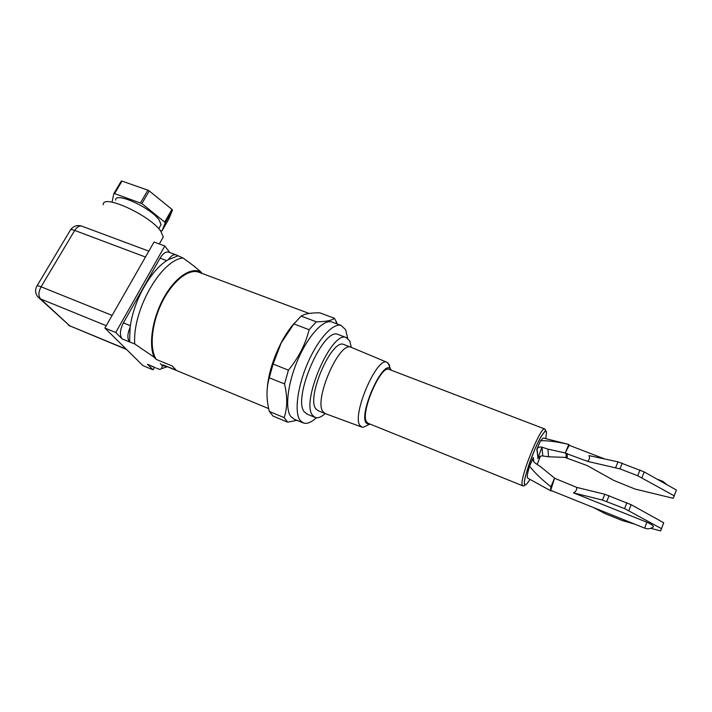 <?xml version="1.0" encoding="UTF-8"?>
<svg xmlns="http://www.w3.org/2000/svg" width="712" height="712" viewBox="0 0 712 712"><rect width="100%" height="100%" fill="white"/><g stroke="black" fill="none" stroke-linecap="round" stroke-linejoin="round"><path stroke-width="1.07" d="M199.52 272.474L198.452 272.073C188.19 268.62 172.064 281.632 161.784 302.831C151.434 323.969 149.244 348.889 156.284 359.427L172.215 365.995L176.113 370.124L162.79 364.82L268.7 408.626M267.045 391.449C267.774 376.354 272.411 360.245 280.973 343.122C285.352 334.729 289.971 327.929 294.83 322.714M296.922 420.303L287.684 422.163L273.025 416.075L269.35 411.474L268.682 408.563C266.252 397.634 266.448 387.381 269.287 377.787L273.097 364.055L281.187 342.953L293.86 323.916L301.132 316.101L304.006 314.686C307.433 313.405 312.693 312.782 319.786 312.826L334.453 318.282L337.301 324.005M287.684 422.163L284.168 417.615C287.417 407.994 287.541 396.762 284.542 383.928L288.422 370.142C298.586 357.744 305.484 344.27 309.115 329.709L316.288 321.797C325.687 321.735 331.739 320.569 334.453 318.282M269.35 411.474L284.168 417.615M302.733 422.705L294.341 419.235L290.879 416.636C284.693 408.822 287.648 383.163 298.034 359.329C308.358 335.441 323.497 319.198 331.756 321.931L332.575 322.233M162.06 239.161L163.27 237.034L160.85 231.32C150.276 215.407 102.332 193.37 103.222 204.745M316.386 417.748C311.402 422.332 307.121 424.094 303.552 423.044L300.17 420.472C294.172 412.72 297.287 387.034 307.682 363.111C318.015 339.126 333.011 322.75 341.093 325.42L345.667 329.727L347.678 338.298M160.12 226.291L161.063 224.636L159.221 220.133C151.158 207.833 115.068 191.332 115.584 200.125M314.74 417.268L307.281 414.215L304.425 411.999C292.107 398.595 323.284 326.942 337.96 334.435L338.618 334.685M325.215 413.592C321.388 417.018 318.113 418.336 315.398 417.543L312.604 415.345C300.598 402.049 331.801 330.145 346.157 337.533L349.726 340.888L351.301 347.34M325.348 413.636L323.026 411.758C313.467 400.571 339.215 341.226 350.891 347.189L351.586 347.474M324.814 413.414L318.22 410.735L315.852 408.839C306.062 397.572 331.801 338.414 343.7 344.457L344.234 344.661M366.947 425.5L363.289 427.227L361.901 427.129L359.854 425.375C351.772 414.882 376.755 356.73 386.847 362.23L389.224 364.678L390.016 367.819M370.276 424.165L368.958 424.548L366.039 422.928C358.848 412.951 382.976 359.649 390.399 368.763L391.431 370.276M522.626 485.78L368.22 423.337L366.555 421.851C360.058 413.031 380.662 364.998 388.983 369.341L389.357 369.483M550.785 490.826L527.823 478.197L527.316 477.352C527.111 475.491 527.868 471.762 529.586 466.173C534.445 472.501 541.556 479.363 550.919 486.768L554.577 478.117L540.47 466.627L535.166 463.085C533.208 461.554 532.585 459.712 533.297 457.549L533.786 461.714M551.346 490.595L551.017 490.951L550.563 490.043L550.919 486.768M644.689 528.144L550.705 490.337L554.577 478.117M653.029 527.111L653.5 526.72C653.269 525.518 651.035 524.005 646.79 522.19L573.48 492.855C575.972 491.449 577.04 489.625 576.684 487.391L554.586 478.259M168.895 252.208L168.602 252.093C165.745 251.496 162.906 253.525 160.075 258.171L123.399 322.874C119.919 329.87 119.5 335.21 122.135 338.894L115.745 332.495L104.886 328.054L154.05 242.018L164.837 246.005L169.705 252.502M177.644 255.991L168.326 259.666C170.978 255.866 173.541 254.264 176.006 254.843L182.948 257.958C191.101 263.725 197.153 268.469 201.122 272.18L201.994 273.399M160.316 363.583L162.389 365.737L166.661 366.422M104.886 328.054L142.925 365.621L153.044 369.84L147.509 364.295L155.421 367.846M156.498 368.113L159.8 369.483L161.588 368.638L162.389 365.737M156.284 359.427L154.148 357.21L134.755 343.985L129.424 341.796C127.163 338.52 127.404 333.705 130.136 327.342L129.566 341.947L122.135 338.894M201.122 272.18C191.679 266.439 175.464 276.888 164.018 297.402C152.519 317.846 148.336 344.243 154.148 357.21M182.948 257.958C161.01 260.076 132.156 310.548 134.755 343.985M168.326 259.666C151.318 269.207 133.509 300.348 130.136 327.342M115.745 332.495L164.837 246.005M154.388 367.41L153.044 369.84M301.132 316.101L316.288 321.797M293.86 323.916L309.115 329.709M273.097 364.055L288.422 370.142M269.287 377.787L284.542 383.928M112.033 202.181L113.849 193.602L114.614 193.593L141.893 203.588L165.335 222.598L161.98 230.946L160.289 230.59M165.335 222.598L172.455 210.129L168.931 218.789L161.98 230.946M141.893 203.588L149.253 190.932L171.948 209.39L164.81 221.877M114.614 193.593L122.001 181.097L147.9 190.166L140.531 202.822M122.001 181.097L121.236 181.124L113.849 193.602M147.9 190.166L149.253 190.932M171.948 209.39L172.455 210.129M529.586 466.173L533.297 457.549M538.032 458.19L536.857 449.29L540.542 440.755L543.274 438.013L568.879 444.475L569.297 445.329M540.542 440.755C547.822 440.505 557.247 441.743 568.799 444.466L568.879 444.475M536.857 449.29L537.071 448.863C538.245 447.189 539.883 446.638 542.001 447.189L547.955 449.138L565.212 452.957L568.799 444.466M565.364 457.398L548.498 456.775L542.767 455.947C540.746 455.778 539.171 456.543 538.041 458.243L537.827 458.662M565.212 452.957L569.208 445.303M548.498 456.775L547.955 449.138M565.212 453.108L587.498 461.358L619.938 468.87L637.712 475.741L674.166 495.801L673.285 498.32L634.935 489.011L613.931 480.484L587.302 465.63L565.301 457.531M587.498 461.358C589.465 459.694 589.945 457.772 588.966 455.6L618.007 461.848L644.226 471.931L676.4 490.034L673.285 498.32M634.623 524.094L622.341 520.57L605.253 513.69L593.603 507.594M573.48 492.855L602.45 500.064L624.584 508.591L661.439 528.642L660.665 530.903L650.786 528.322M660.665 530.903L663.717 522.768L631.17 504.701L604.817 494.253L576.684 487.391M663.717 522.768L661.439 528.642M676.4 490.034L674.166 495.801M388.983 369.341L544.698 428.971C545.588 432.05 547.911 426.755 541.067 436.696C533.306 449.495 523.044 480.351 524.45 483.982C525.029 485.495 524.486 486.118 522.822 485.86L522.119 484.73C519.947 477.316 540.684 426.194 544.698 428.971L545.009 429.131M529.968 479.372C526.506 484.845 524.699 486.314 524.557 483.777C523.418 481.508 526.791 470.16 534.676 449.735C542.962 430.867 546.683 429.3 546.487 432.816L545.775 438.645M541.885 447.154L537.827 458.635M653.5 526.72C650.759 528.856 647.831 529.327 644.698 528.144L646.79 522.19M147.509 364.295L154.718 367.374M160.075 258.171L166.733 260.663M130.376 325.695L123.399 322.874M145.47 257.023L74.716 230.439L41.065 286.794L112.113 315.416M82.014 226.211L81.755 226.122C79.29 225.553 76.941 226.986 74.716 230.439C71.894 229.424 70.408 229.38 70.266 230.296L36.997 285.886M126.282 349.183L69.705 325.793L126.638 349.539M106.239 325.695L40.602 298.942L69.705 325.793L39.427 298.319M41.065 286.794C38.404 291.964 38.252 296.005 40.602 298.942L37.932 296.94C35.306 293.602 34.915 290.051 36.766 286.277C36.81 285.521 38.243 285.699 41.065 286.794M540.399 456.232L537.177 464.429M542.001 447.189L542.767 455.947M566.084 453.206L566.165 457.522M662.516 482.22L662.917 481.392L667.091 484.792M567.17 453.464L567.233 457.807M602.45 500.064L604.817 494.253M615.675 467.562L618.007 461.848M631.17 504.701L628.829 510.584M626.934 502.708L624.584 508.591M609.089 495.632L606.722 501.471M644.226 471.931L641.93 477.707M640.026 469.964L637.712 475.741M622.261 463.138L619.938 468.87M336.509 323.702L336.349 321.343M159.319 243.967L163.27 237.034M158.714 228.748L161.063 224.636M361.527 426.986L325.402 413.654M368.958 424.548L363.289 427.227M198.452 272.073L309.088 313.449M167.4 366.725L161.588 368.638M176.006 254.843L168.602 252.093M148.835 251.14L81.755 226.122C77.234 224.743 73.496 225.971 70.55 229.807M70.452 326.301L68.37 325.046M331.756 321.931L341.093 325.42M337.96 334.435L346.157 337.533M350.891 347.189L343.7 344.457M386.847 362.23L350.954 347.207M390.399 368.763L388.022 362.906M538.041 458.243L537.071 448.863M569.164 445.285L604.773 459M657.016 479.123L662.917 481.392"/></g></svg>
